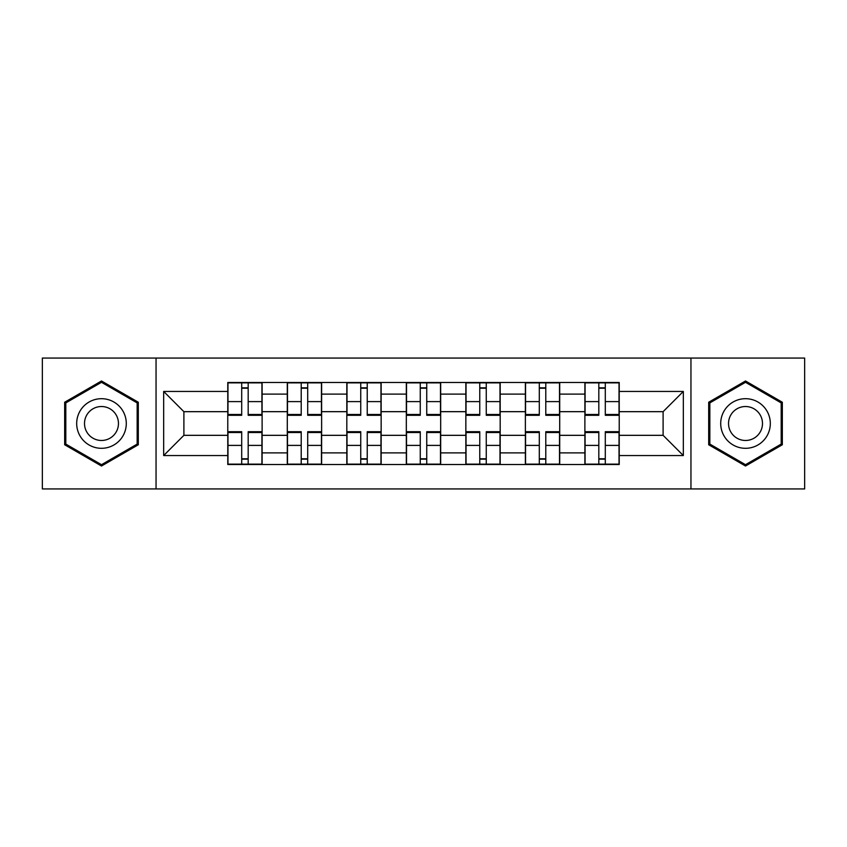 <?xml version="1.0" encoding="UTF-8"?>
<svg xmlns="http://www.w3.org/2000/svg" width="847" height="847" viewBox="0 0 847 847"><rect width="100%" height="100%" fill="white"/><g stroke="black" fill="none" stroke-linecap="round" stroke-linejoin="round"><path stroke-width="1.27" d="M690.951 488.931L804.65 488.931L804.65 358.069L42.35 358.069L42.35 488.931L690.951 488.931L690.951 358.069M287.292 464.516L287.292 394.12L262.115 394.12L262.115 464.516M262.115 394.12L262.115 382.484M287.292 394.12L287.292 382.484M321.627 382.484L321.627 464.516M346.815 464.516L346.815 382.484M381.15 382.484L381.15 464.516M406.327 464.516L406.327 382.484M440.673 382.484L440.673 464.516M465.85 464.516L465.85 382.484M500.185 382.484L500.185 464.516M525.373 464.516L525.373 382.484M559.708 382.484L559.708 464.516M584.885 464.516L584.885 382.484M584.885 435.326L559.708 435.326M525.373 435.326L500.185 435.326M465.85 435.326L440.673 435.326M406.327 435.326L381.15 435.326M346.815 435.326L321.627 435.326M287.292 435.326L262.115 435.326M584.885 411.674L559.708 411.674M525.373 411.674L500.185 411.674M465.85 411.674L440.673 411.674M406.327 411.674L381.15 411.674M346.815 411.674L321.627 411.674M287.292 411.674L262.115 411.674M183.894 435.326L227.779 435.326L227.779 411.674L183.894 411.674L183.894 435.326L163.672 455.548L163.672 391.452L227.779 391.452L227.779 411.674M619.221 411.674L619.221 435.326L663.106 435.326L663.106 411.674L619.221 411.674L619.221 382.484L227.779 382.484L227.779 391.452M619.221 391.452L683.328 391.452L683.328 455.548L619.221 455.548L619.221 435.326M227.779 435.326L227.779 464.516L619.221 464.516L619.221 455.548M227.779 455.548L163.672 455.548M156.049 488.931L156.049 358.069M138.305 402.24L101.492 380.991L64.668 402.24L64.668 444.76L101.492 466.009L138.305 444.76L138.305 402.24M782.332 402.24L745.508 380.991L708.695 402.24L708.695 444.76L745.508 466.009L782.332 444.76L782.332 402.24M248.182 458.788L241.702 458.788M241.702 388.212L248.182 388.212M307.705 458.788L301.214 458.788M301.214 388.212L307.705 388.212M367.227 458.788L360.737 458.788M360.737 388.212L367.227 388.212M426.74 458.788L420.26 458.788M420.26 388.212L426.74 388.212M486.263 458.788L479.773 458.788M479.773 388.212L486.263 388.212M545.786 458.788L539.295 458.788M539.295 388.212L545.786 388.212M605.298 458.788L598.818 458.788M598.818 388.212L605.298 388.212M163.672 391.452L183.894 411.674M663.106 435.326L683.328 455.548M663.106 411.674L683.328 391.452M248.182 414.49L261.924 414.49L261.924 415.295L248.182 415.295L248.182 382.865L261.924 382.865L241.702 382.865L241.702 415.295L227.97 415.295L227.97 382.865L241.702 382.865L227.97 382.865M261.924 414.49L261.924 382.865M241.702 387.831L248.182 387.831M241.702 432.51L227.97 432.51L227.97 431.705L241.702 431.705L241.702 464.135L227.97 464.135L248.182 464.135L248.182 431.705L261.924 431.705L261.924 464.135L248.182 464.135L261.924 464.135M227.97 432.51L227.97 464.135M248.182 459.169L241.702 459.169M307.705 414.49L321.437 414.49L321.437 415.295L307.705 415.295L307.705 382.865L321.437 382.865L301.214 382.865L301.214 415.295L287.482 415.295L287.482 382.865L301.214 382.865L287.482 382.865M321.437 414.49L321.437 382.865M301.214 387.831L307.705 387.831M367.227 414.49L380.959 414.49L380.959 415.295L367.227 415.295L367.227 382.865L380.959 382.865L360.737 382.865L360.737 415.295L347.005 415.295L347.005 382.865L360.737 382.865L347.005 382.865M380.959 414.49L380.959 382.865M360.737 387.831L367.227 387.831M80.01 435.898A24.796 24.796 0 0 0 113.89 444.982A24.796 24.796 0 0 0 122.963 411.102A24.796 24.796 0 0 0 89.083 402.018A24.796 24.796 0 0 0 80.01 435.898M86.786 431.991A16.982 16.982 0 0 0 109.972 438.206A16.982 16.982 0 0 0 116.187 415.009A16.982 16.982 0 0 0 93.001 408.794A16.982 16.982 0 0 0 86.786 431.991M101.492 382.304L137.161 402.907L137.161 444.093L101.492 464.696L65.812 444.093L65.812 402.907L101.492 382.304M724.037 435.898A24.796 24.796 0 0 0 757.917 444.982A24.796 24.796 0 0 0 766.99 411.102A24.796 24.796 0 0 0 733.11 402.018A24.796 24.796 0 0 0 724.037 435.898M730.813 431.991A16.982 16.982 0 0 0 753.999 438.206A16.982 16.982 0 0 0 760.214 415.009A16.982 16.982 0 0 0 737.028 408.794A16.982 16.982 0 0 0 730.813 431.991M745.508 382.304L781.188 402.907L781.188 444.093L745.508 464.696L709.839 444.093L709.839 402.907L745.508 382.304M301.214 432.51L287.482 432.51L287.482 431.705L301.214 431.705L301.214 464.135L287.482 464.135L307.705 464.135L307.705 431.705L321.437 431.705L321.437 464.135L307.705 464.135L321.437 464.135M287.482 432.51L287.482 464.135M307.705 459.169L301.214 459.169M360.737 432.51L347.005 432.51L347.005 431.705L360.737 431.705L360.737 464.135L347.005 464.135L367.227 464.135L367.227 431.705L380.959 431.705L380.959 464.135L367.227 464.135L380.959 464.135M347.005 432.51L347.005 464.135M367.227 459.169L360.737 459.169M426.74 414.49L440.482 414.49L440.482 415.295L426.74 415.295L426.74 382.865L440.482 382.865L420.26 382.865L420.26 415.295L406.518 415.295L406.518 382.865L420.26 382.865L406.518 382.865M440.482 414.49L440.482 382.865M420.26 387.831L426.74 387.831M486.263 414.49L499.995 414.49L499.995 415.295L486.263 415.295L486.263 382.865L499.995 382.865L479.773 382.865L479.773 415.295L466.041 415.295L466.041 382.865L479.773 382.865L466.041 382.865M499.995 414.49L499.995 382.865M479.773 387.831L486.263 387.831M545.786 414.49L559.518 414.49L559.518 415.295L545.786 415.295L545.786 382.865L559.518 382.865L539.295 382.865L539.295 415.295L525.563 415.295L525.563 382.865L539.295 382.865L525.563 382.865M559.518 414.49L559.518 382.865M539.295 387.831L545.786 387.831M420.26 432.51L406.518 432.51L406.518 431.705L420.26 431.705L420.26 464.135L406.518 464.135L426.74 464.135L426.74 431.705L440.482 431.705L440.482 464.135L426.74 464.135L440.482 464.135M406.518 432.51L406.518 464.135M426.74 459.169L420.26 459.169M479.773 432.51L466.041 432.51L466.041 431.705L479.773 431.705L479.773 464.135L466.041 464.135L486.263 464.135L486.263 431.705L499.995 431.705L499.995 464.135L486.263 464.135L499.995 464.135M466.041 432.51L466.041 464.135M486.263 459.169L479.773 459.169M539.295 432.51L525.563 432.51L525.563 431.705L539.295 431.705L539.295 464.135L525.563 464.135L545.786 464.135L545.786 431.705L559.518 431.705L559.518 464.135L545.786 464.135L559.518 464.135M525.563 432.51L525.563 464.135M545.786 459.169L539.295 459.169M605.298 414.49L619.03 414.49L619.03 415.295L605.298 415.295L605.298 382.865L619.03 382.865L598.818 382.865L598.818 415.295L585.076 415.295L585.076 382.865L598.818 382.865L585.076 382.865M619.03 414.49L619.03 382.865M598.818 387.831L605.298 387.831M598.818 432.51L585.076 432.51L585.076 431.705L598.818 431.705L598.818 464.135L585.076 464.135L605.298 464.135L605.298 431.705L619.03 431.705L619.03 464.135L605.298 464.135L619.03 464.135M585.076 432.51L585.076 464.135M605.298 459.169L598.818 459.169M525.373 394.12L500.185 394.12M465.85 394.12L440.673 394.12M406.327 394.12L381.15 394.12M346.815 394.12L321.627 394.12M584.885 394.12L559.708 394.12M525.373 452.88L500.185 452.88M465.85 452.88L440.673 452.88M406.327 452.88L381.15 452.88M346.815 452.88L321.627 452.88M287.292 452.88L262.115 452.88M584.885 452.88L559.708 452.88M248.182 401.605L261.924 401.605M227.97 414.49L241.702 414.49M227.97 401.605L241.702 401.605M241.702 445.395L227.97 445.395M261.924 432.51L248.182 432.51M261.924 445.395L248.182 445.395M307.705 401.605L321.437 401.605M287.482 414.49L301.214 414.49M287.482 401.605L301.214 401.605M367.227 401.605L380.959 401.605M347.005 414.49L360.737 414.49M347.005 401.605L360.737 401.605M301.214 445.395L287.482 445.395M321.437 432.51L307.705 432.51M321.437 445.395L307.705 445.395M360.737 445.395L347.005 445.395M380.959 432.51L367.227 432.51M380.959 445.395L367.227 445.395M426.74 401.605L440.482 401.605M406.518 414.49L420.26 414.49M406.518 401.605L420.26 401.605M486.263 401.605L499.995 401.605M466.041 414.49L479.773 414.49M466.041 401.605L479.773 401.605M545.786 401.605L559.518 401.605M525.563 414.49L539.295 414.49M525.563 401.605L539.295 401.605M420.26 445.395L406.518 445.395M440.482 432.51L426.74 432.51M440.482 445.395L426.74 445.395M479.773 445.395L466.041 445.395M499.995 432.51L486.263 432.51M499.995 445.395L486.263 445.395M539.295 445.395L525.563 445.395M559.518 432.51L545.786 432.51M559.518 445.395L545.786 445.395M605.298 401.605L619.03 401.605M585.076 414.49L598.818 414.49M585.076 401.605L598.818 401.605M598.818 445.395L585.076 445.395M619.03 432.51L605.298 432.51M619.03 445.395L605.298 445.395"/></g></svg>

